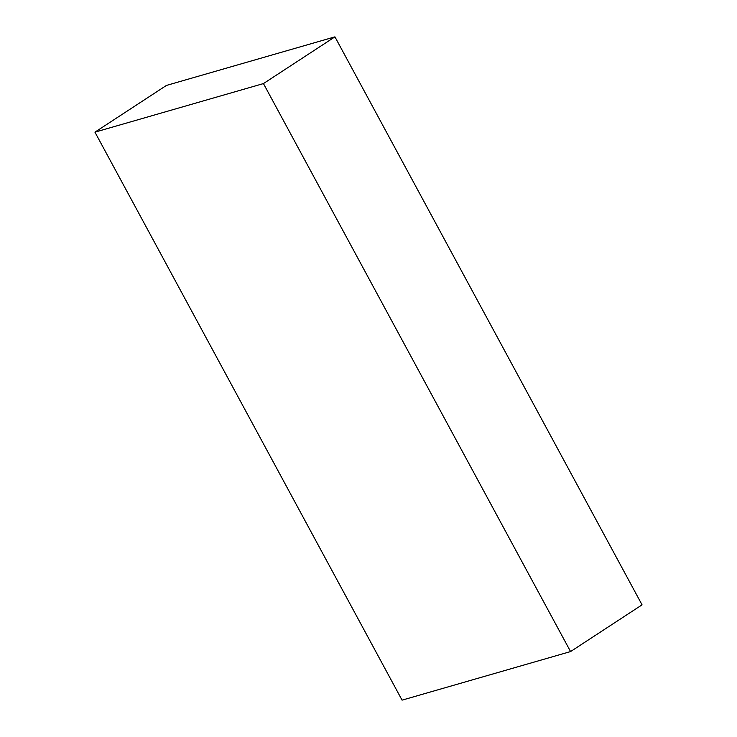 <?xml version="1.0" encoding="UTF-8"?>
<svg xmlns="http://www.w3.org/2000/svg" width="737" height="737" viewBox="0 0 737 737"><rect width="100%" height="100%" fill="white"/><g stroke="black" fill="none" stroke-linecap="round" stroke-linejoin="round"><path stroke-width="1.11" d="M402.061 700.15L94.944 132.153L263.45 83.576L570.567 651.572L402.061 700.15M263.45 83.576L334.939 36.85L166.433 85.428L94.944 132.153M334.939 36.85L642.056 604.847L570.567 651.572"/></g></svg>
